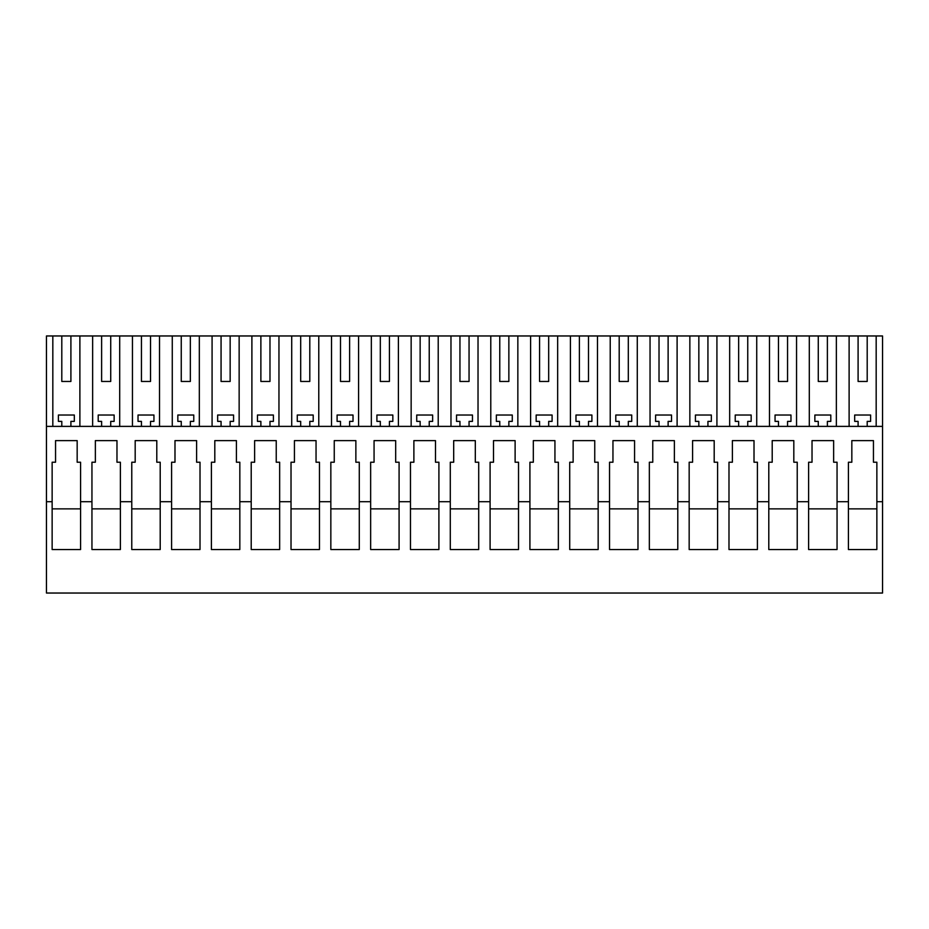 <?xml version="1.0" encoding="UTF-8"?>
<svg xmlns="http://www.w3.org/2000/svg" width="929" height="929" viewBox="0 0 929 929"><rect width="100%" height="100%" fill="white"/><g stroke="black" fill="none" stroke-linecap="round" stroke-linejoin="round"><path stroke-width="1.39" d="M882.55 501.718L882.55 593.039L46.45 593.039L46.45 501.718L52.14 501.718L52.14 549.538L80.579 549.538L80.579 501.718L91.948 501.718L91.948 549.538L120.387 549.538L120.387 501.718L131.767 501.718L131.767 549.538L160.206 549.538L160.206 501.718L171.586 501.718L171.586 549.538L200.014 549.538L200.014 501.718L211.394 501.718L211.394 549.538L239.833 549.538L239.833 501.718L251.213 501.718L251.213 549.538L279.652 549.538L279.652 501.718L291.021 501.718L291.021 549.538L319.46 549.538L319.46 501.718L330.84 501.718L330.84 549.538L359.279 549.538L359.279 501.718L370.648 501.718L370.648 549.538L399.087 549.538L399.087 501.718L410.467 501.718L410.467 549.538L438.906 549.538L438.906 501.718L450.286 501.718L450.286 549.538L478.714 549.538L478.714 501.718L490.094 501.718L490.094 549.538L518.533 549.538L518.533 501.718L529.913 501.718L529.913 549.538L558.352 549.538L558.352 501.718L569.721 501.718L569.721 549.538L598.16 549.538L598.16 501.718L609.54 501.718L609.54 549.538L637.979 549.538L637.979 501.718L649.348 501.718L649.348 549.538L677.787 549.538L677.787 501.718L689.167 501.718L689.167 549.538L717.606 549.538L717.606 501.718L728.986 501.718L728.986 549.538L757.414 549.538L757.414 501.718L768.794 501.718L768.794 549.538L797.233 549.538L797.233 501.718L808.613 501.718L808.613 549.538L837.052 549.538L837.052 501.718L848.421 501.718L848.421 549.538L876.86 549.538L876.86 501.718L882.55 501.718L882.55 335.961L46.45 335.961L46.45 501.718M80.579 501.718L80.579 462.224L77.165 462.224L77.165 440.613L55.554 440.613L55.554 462.224L52.14 462.224L52.14 501.718M120.387 501.718L120.387 462.224L116.973 462.224L116.973 440.613L95.362 440.613L95.362 462.224L91.948 462.224L91.948 501.718M160.206 501.718L160.206 462.224L156.792 462.224L156.792 440.613L135.181 440.613L135.181 462.224L131.767 462.224L131.767 501.718M200.014 501.718L200.014 462.224L196.611 462.224L196.611 440.613L174.989 440.613L174.989 462.224L171.586 462.224L171.586 501.718M239.833 501.718L239.833 462.224L236.419 462.224L236.419 440.613L214.808 440.613L214.808 462.224L211.394 462.224L211.394 501.718M279.652 501.718L279.652 462.224L276.238 462.224L276.238 440.613L254.627 440.613L254.627 462.224L251.213 462.224L251.213 501.718M319.46 501.718L319.46 462.224L316.046 462.224L316.046 440.613L294.435 440.613L294.435 462.224L291.021 462.224L291.021 501.718M359.279 501.718L359.279 462.224L355.865 462.224L355.865 440.613L334.254 440.613L334.254 462.224L330.84 462.224L330.84 501.718M399.087 501.718L399.087 462.224L395.673 462.224L395.673 440.613L374.062 440.613L374.062 462.224L370.648 462.224L370.648 501.718M438.906 501.718L438.906 462.224L435.492 462.224L435.492 440.613L413.881 440.613L413.881 462.224L410.467 462.224L410.467 501.718M478.714 501.718L478.714 462.224L475.311 462.224L475.311 440.613L453.689 440.613L453.689 462.224L450.286 462.224L450.286 501.718M518.533 501.718L518.533 462.224L515.119 462.224L515.119 440.613L493.508 440.613L493.508 462.224L490.094 462.224L490.094 501.718M558.352 501.718L558.352 462.224L554.938 462.224L554.938 440.613L533.327 440.613L533.327 462.224L529.913 462.224L529.913 501.718M598.16 501.718L598.16 462.224L594.746 462.224L594.746 440.613L573.135 440.613L573.135 462.224L569.721 462.224L569.721 501.718M637.979 501.718L637.979 462.224L634.565 462.224L634.565 440.613L612.954 440.613L612.954 462.224L609.54 462.224L609.54 501.718M677.787 501.718L677.787 462.224L674.373 462.224L674.373 440.613L652.762 440.613L652.762 462.224L649.348 462.224L649.348 501.718M717.606 501.718L717.606 462.224L714.192 462.224L714.192 440.613L692.581 440.613L692.581 462.224L689.167 462.224L689.167 501.718M757.414 501.718L757.414 462.224L754.011 462.224L754.011 440.613L732.389 440.613L732.389 462.224L728.986 462.224L728.986 501.718M797.233 501.718L797.233 462.224L793.819 462.224L793.819 440.613L772.208 440.613L772.208 462.224L768.794 462.224L768.794 501.718M837.052 501.718L837.052 462.224L833.638 462.224L833.638 440.613L812.027 440.613L812.027 462.224L808.613 462.224L808.613 501.718M876.86 501.718L876.86 462.224L873.446 462.224L873.446 440.613L851.835 440.613L851.835 462.224L848.421 462.224L848.421 501.718M46.45 426.388L882.55 426.388M52.825 426.388L52.825 335.961M79.882 426.388L79.882 335.961M92.645 426.388L92.645 335.961M119.702 426.388L119.702 335.961M101.621 335.961L101.621 381.459L110.725 381.459L110.725 335.961M101.621 381.459L110.725 381.459M132.452 426.388L132.452 335.961M159.521 426.388L159.521 335.961M141.44 335.961L141.44 381.459L150.533 381.459L150.533 335.961M141.44 381.459L150.533 381.459M172.271 426.388L172.271 335.961M199.329 426.388L199.329 335.961M181.248 335.961L181.248 381.459L190.352 381.459L190.352 335.961M181.248 381.459L190.352 381.459M212.079 426.388L212.079 335.961M239.148 426.388L239.148 335.961M221.067 335.961L221.067 381.459L230.16 381.459L230.16 335.961M221.067 381.459L230.16 381.459M251.898 426.388L251.898 335.961M278.955 426.388L278.955 335.961M260.875 335.961L260.875 381.459L269.979 381.459L269.979 335.961M260.875 381.459L269.979 381.459M291.718 426.388L291.718 335.961M318.775 426.388L318.775 335.961M300.694 335.961L300.694 381.459L309.798 381.459L309.798 335.961M300.694 381.459L309.798 381.459M331.525 426.388L331.525 335.961M358.582 426.388L358.582 335.961M340.502 335.961L340.502 381.459L349.606 381.459L349.606 335.961M340.502 381.459L349.606 381.459M371.345 426.388L371.345 335.961M398.402 426.388L398.402 335.961M380.321 335.961L380.321 381.459L389.425 381.459L389.425 335.961M380.321 381.459L389.425 381.459M411.152 426.388L411.152 335.961M438.221 426.388L438.221 335.961M420.14 335.961L420.14 381.459L429.233 381.459L429.233 335.961M420.14 381.459L429.233 381.459M450.971 426.388L450.971 335.961M478.029 426.388L478.029 335.961M459.948 335.961L459.948 381.459L469.052 381.459L469.052 335.961M459.948 381.459L469.052 381.459M490.779 426.388L490.779 335.961M517.848 426.388L517.848 335.961M499.767 335.961L499.767 381.459L508.86 381.459L508.86 335.961M499.767 381.459L508.86 381.459M530.598 426.388L530.598 335.961M557.655 426.388L557.655 335.961M539.575 335.961L539.575 381.459L548.679 381.459L548.679 335.961M539.575 381.459L548.679 381.459M570.418 426.388L570.418 335.961M597.475 426.388L597.475 335.961M579.394 335.961L579.394 381.459L588.498 381.459L588.498 335.961M579.394 381.459L588.498 381.459M610.225 426.388L610.225 335.961M637.282 426.388L637.282 335.961M619.202 335.961L619.202 381.459L628.306 381.459L628.306 335.961M619.202 381.459L628.306 381.459M650.045 426.388L650.045 335.961M677.102 426.388L677.102 335.961M659.021 335.961L659.021 381.459L668.125 381.459L668.125 335.961M659.021 381.459L668.125 381.459M689.852 426.388L689.852 335.961M716.921 426.388L716.921 335.961M698.84 335.961L698.84 381.459L707.933 381.459L707.933 335.961M698.84 381.459L707.933 381.459M729.671 426.388L729.671 335.961M756.729 426.388L756.729 335.961M738.648 335.961L738.648 381.459L747.752 381.459L747.752 335.961M738.648 381.459L747.752 381.459M769.479 426.388L769.479 335.961M796.548 426.388L796.548 335.961M778.467 335.961L778.467 381.459L787.56 381.459L787.56 335.961M778.467 381.459L787.56 381.459M809.298 426.388L809.298 335.961M836.355 426.388L836.355 335.961M818.275 335.961L818.275 381.459L827.379 381.459L827.379 335.961M818.275 381.459L827.379 381.459M849.118 426.388L849.118 335.961M876.175 426.388L876.175 335.961M858.094 335.961L858.094 381.459L867.198 381.459L867.198 335.961M858.094 381.459L867.198 381.459M61.802 335.961L61.802 381.459L70.906 381.459L70.906 335.961M61.802 381.459L70.906 381.459M818.275 426.388L818.275 421.383L814.861 421.383L814.861 415.019L830.793 415.019L830.793 421.383L827.379 421.383L827.379 426.388M778.467 426.388L778.467 421.383L775.053 421.383L775.053 415.019L790.974 415.019L790.974 421.383L787.56 421.383L787.56 426.388M738.648 426.388L738.648 421.383L735.234 421.383L735.234 415.019L751.166 415.019L751.166 421.383L747.752 421.383L747.752 426.388M698.84 426.388L698.84 421.383L695.426 421.383L695.426 415.019L711.347 415.019L711.347 421.383L707.933 421.383L707.933 426.388M659.021 426.388L659.021 421.383L655.607 421.383L655.607 415.019L671.539 415.019L671.539 421.383L668.125 421.383L668.125 426.388M619.202 426.388L619.202 421.383L615.799 421.383L615.799 415.019L631.72 415.019L631.72 421.383L628.306 421.383L628.306 426.388M579.394 426.388L579.394 421.383L575.98 421.383L575.98 415.019L591.901 415.019L591.901 421.383L588.498 421.383L588.498 426.388M539.575 426.388L539.575 421.383L536.161 421.383L536.161 415.019L552.093 415.019L552.093 421.383L548.679 421.383L548.679 426.388M499.767 426.388L499.767 421.383L496.353 421.383L496.353 415.019L512.274 415.019L512.274 421.383L508.86 421.383L508.86 426.388M459.948 426.388L459.948 421.383L456.534 421.383L456.534 415.019L472.466 415.019L472.466 421.383L469.052 421.383L469.052 426.388M420.14 426.388L420.14 421.383L416.726 421.383L416.726 415.019L432.647 415.019L432.647 421.383L429.233 421.383L429.233 426.388M380.321 426.388L380.321 421.383L376.907 421.383L376.907 415.019L392.839 415.019L392.839 421.383L389.425 421.383L389.425 426.388M340.502 426.388L340.502 421.383L337.099 421.383L337.099 415.019L353.02 415.019L353.02 421.383L349.606 421.383L349.606 426.388M300.694 426.388L300.694 421.383L297.28 421.383L297.28 415.019L313.201 415.019L313.201 421.383L309.798 421.383L309.798 426.388M260.875 426.388L260.875 421.383L257.461 421.383L257.461 415.019L273.393 415.019L273.393 421.383L269.979 421.383L269.979 426.388M221.067 426.388L221.067 421.383L217.653 421.383L217.653 415.019L233.574 415.019L233.574 421.383L230.16 421.383L230.16 426.388M181.248 426.388L181.248 421.383L177.834 421.383L177.834 415.019L193.766 415.019L193.766 421.383L190.352 421.383L190.352 426.388M141.44 426.388L141.44 421.383L138.026 421.383L138.026 415.019L153.947 415.019L153.947 421.383L150.533 421.383L150.533 426.388M101.621 426.388L101.621 421.383L98.207 421.383L98.207 415.019L114.139 415.019L114.139 421.383L110.725 421.383L110.725 426.388M61.802 426.388L61.802 421.383L58.399 421.383L58.399 415.019L74.32 415.019L74.32 421.383L70.906 421.383L70.906 426.388M858.094 426.388L858.094 421.383L854.68 421.383L854.68 415.019L870.601 415.019L870.601 421.383L867.198 421.383L867.198 426.388M808.613 508.86L837.052 508.86M768.794 508.86L797.233 508.86M728.986 508.86L757.414 508.86M689.167 508.86L717.606 508.86M649.348 508.86L677.787 508.86M609.54 508.86L637.979 508.86M569.721 508.86L598.16 508.86M529.913 508.86L558.352 508.86M490.094 508.86L518.533 508.86M450.286 508.86L478.714 508.86M410.467 508.86L438.906 508.86M370.648 508.86L399.087 508.86M330.84 508.86L359.279 508.86M291.021 508.86L319.46 508.86M251.213 508.86L279.652 508.86M211.394 508.86L239.833 508.86M171.586 508.86L200.014 508.86M131.767 508.86L160.206 508.86M91.948 508.86L120.387 508.86M52.14 508.86L80.579 508.86M848.421 508.86L876.86 508.86"/></g></svg>

